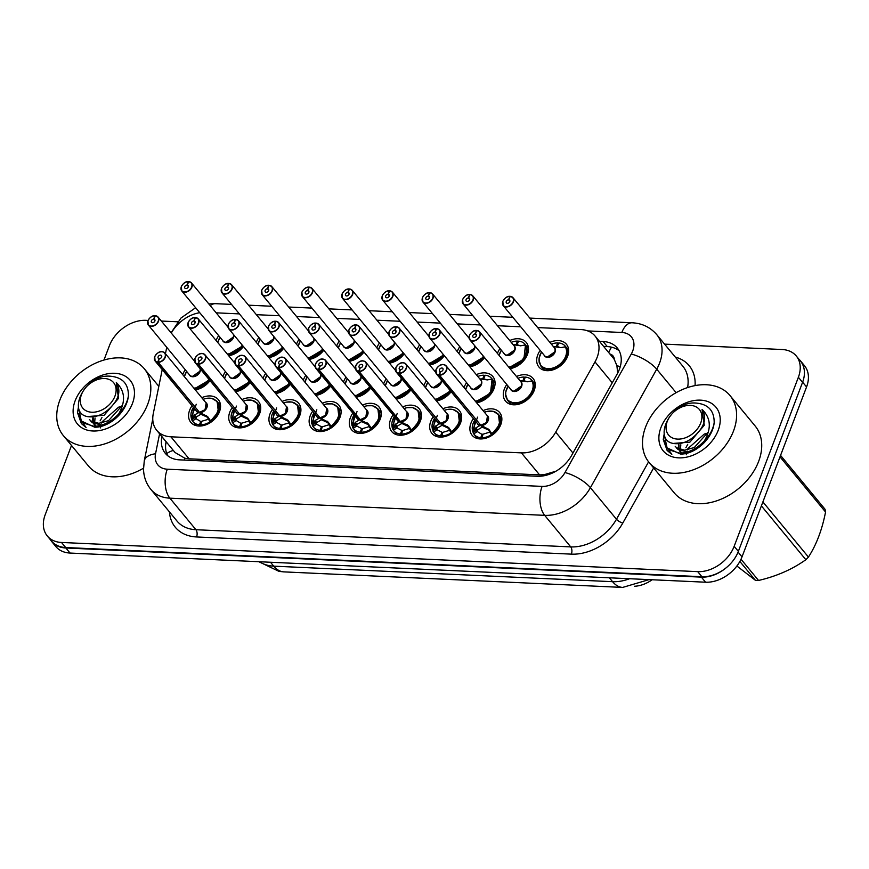 <?xml version="1.0" encoding="UTF-8"?>
<svg xmlns="http://www.w3.org/2000/svg" width="869" height="869" viewBox="0 0 869 869"><rect width="100%" height="100%" fill="white"/><g stroke="black" fill="none" stroke-linecap="round" stroke-linejoin="round"><path stroke-width="1.3" d="M241.962 399.566A17.847 12.818 140.4 0 1 258.506 401.456A17.847 12.818 140.4 0 1 259.69 413.514A17.847 12.818 140.4 0 1 246.101 426.668A17.847 12.818 140.4 0 1 230.98 424.191A17.847 12.818 140.4 0 1 229.796 412.134A17.847 12.818 140.4 0 1 232.251 407.594M442.908 408.778A17.847 12.818 140.4 0 1 459.44 410.679A17.847 12.818 140.4 0 1 460.624 422.725A17.847 12.818 140.4 0 1 447.046 435.88A17.847 12.818 140.4 0 1 431.926 433.403A17.847 12.818 140.4 0 1 430.742 421.356A17.847 12.818 140.4 0 1 433.186 416.805M402.716 406.942A17.847 12.818 140.4 0 1 419.26 408.832A17.847 12.818 140.4 0 1 420.433 420.878A17.847 12.818 140.4 0 1 406.855 434.033A17.847 12.818 140.4 0 1 391.734 431.556A17.847 12.818 140.4 0 1 390.55 419.51A17.847 12.818 140.4 0 1 393.005 414.958M282.153 401.413A17.847 12.818 140.4 0 1 298.697 403.303A17.847 12.818 140.4 0 1 299.87 415.349A17.847 12.818 140.4 0 1 286.292 428.504A17.847 12.818 140.4 0 1 271.171 426.027A17.847 12.818 140.4 0 1 269.987 413.981A17.847 12.818 140.4 0 1 272.442 409.429M322.345 403.249A17.847 12.818 140.4 0 1 338.877 405.15A17.847 12.818 140.4 0 1 340.061 417.196A17.847 12.818 140.4 0 1 326.483 430.351A17.847 12.818 140.4 0 1 311.363 427.874A17.847 12.818 140.4 0 1 310.179 415.827A17.847 12.818 140.4 0 1 312.623 411.276M362.525 405.095A17.847 12.818 140.4 0 1 379.069 406.985A17.847 12.818 140.4 0 1 380.253 419.043A17.847 12.818 140.4 0 1 366.664 432.197A17.847 12.818 140.4 0 1 351.543 429.721A17.847 12.818 140.4 0 1 350.37 417.663A17.847 12.818 140.4 0 1 352.814 413.123M483.088 410.624A17.847 12.818 140.4 0 1 499.632 412.514A17.847 12.818 140.4 0 1 500.816 424.572A17.847 12.818 140.4 0 1 487.227 437.726A17.847 12.818 140.4 0 1 472.106 435.25A17.847 12.818 140.4 0 1 470.933 423.192A17.847 12.818 140.4 0 1 473.377 418.652M201.782 397.72A17.847 12.818 140.4 0 1 218.315 399.621A17.847 12.818 140.4 0 1 219.499 411.667A17.847 12.818 140.4 0 1 205.92 424.822A17.847 12.818 140.4 0 1 190.8 422.345A17.847 12.818 140.4 0 1 189.616 410.298A17.847 12.818 140.4 0 1 192.06 405.747M330.557 386.162A17.847 12.818 140.4 0 1 315.86 395.406M303.281 380.177A17.847 12.818 140.4 0 1 303.39 379.862A17.847 12.818 140.4 0 1 305.845 375.31M290.365 384.315A17.847 12.818 140.4 0 1 275.669 393.559M263.09 378.33A17.847 12.818 140.4 0 1 263.209 378.015A17.847 12.818 140.4 0 1 265.653 373.464M250.174 382.479A17.847 12.818 140.4 0 1 235.477 391.713M222.898 376.483A17.847 12.818 140.4 0 1 223.018 376.168A17.847 12.818 140.4 0 1 225.473 371.628M410.928 389.844A17.847 12.818 140.4 0 1 396.231 399.088M383.653 383.859A17.847 12.818 140.4 0 1 383.772 383.544A17.847 12.818 140.4 0 1 386.216 378.993M451.12 391.691A17.847 12.818 140.4 0 1 436.423 400.935M423.844 385.706A17.847 12.818 140.4 0 1 423.963 385.391A17.847 12.818 140.4 0 1 426.407 380.839M370.737 388.008A17.847 12.818 140.4 0 1 356.04 397.242M343.472 382.012A17.847 12.818 140.4 0 1 343.581 381.697A17.847 12.818 140.4 0 1 346.036 377.157M476.31 374.658A17.847 12.818 140.4 0 1 492.853 376.549A17.847 12.818 140.4 0 1 494.026 388.606A17.847 12.818 140.4 0 1 476.603 402.771M464.035 387.541A17.847 12.818 140.4 0 1 464.144 387.226A17.847 12.818 140.4 0 1 466.599 382.686M516.501 376.505A17.847 12.818 140.4 0 1 533.034 378.395A17.847 12.818 140.4 0 1 534.218 390.442A17.847 12.818 140.4 0 1 520.64 403.607A17.847 12.818 140.4 0 1 505.519 401.12A17.847 12.818 140.4 0 1 504.335 389.073A17.847 12.818 140.4 0 1 506.779 384.522M209.994 380.633A17.847 12.818 140.4 0 1 195.297 389.877M182.718 374.648A17.847 12.818 140.4 0 1 182.827 374.333A17.847 12.818 140.4 0 1 185.282 369.781M549.903 342.375A17.847 12.818 140.4 0 1 566.447 344.276A17.847 12.818 140.4 0 1 567.62 356.323A17.847 12.818 140.4 0 1 554.042 369.477A17.847 12.818 140.4 0 1 538.921 367A17.847 12.818 140.4 0 1 537.737 354.954A17.847 12.818 140.4 0 1 540.192 350.403M509.712 340.539A17.847 12.818 140.4 0 1 526.256 342.429A17.847 12.818 140.4 0 1 527.44 354.476A17.847 12.818 140.4 0 1 510.016 368.652M497.437 353.422A17.847 12.818 140.4 0 1 497.557 353.107A17.847 12.818 140.4 0 1 500.001 348.556M484.522 357.572A17.847 12.818 140.4 0 1 469.825 366.805M457.246 351.576A17.847 12.818 140.4 0 1 457.366 351.261A17.847 12.818 140.4 0 1 459.81 346.72M444.331 355.725A17.847 12.818 140.4 0 1 429.634 364.969M417.066 349.74A17.847 12.818 140.4 0 1 417.174 349.425A17.847 12.818 140.4 0 1 419.629 344.874M404.15 353.879A17.847 12.818 140.4 0 1 389.453 363.123M376.874 347.893A17.847 12.818 140.4 0 1 376.983 347.578A17.847 12.818 140.4 0 1 379.438 343.027M363.959 352.043A17.847 12.818 140.4 0 1 349.262 361.276M336.683 346.047A17.847 12.818 140.4 0 1 336.803 345.732A17.847 12.818 140.4 0 1 339.247 341.191M323.768 350.196A17.847 12.818 140.4 0 1 309.071 359.44M296.492 344.211A17.847 12.818 140.4 0 1 296.611 343.896A17.847 12.818 140.4 0 1 299.066 339.344M283.587 348.35A17.847 12.818 140.4 0 1 268.89 357.593M256.312 342.364A17.847 12.818 140.4 0 1 256.42 342.049A17.847 12.818 140.4 0 1 258.875 337.498M243.396 346.514A17.847 12.818 140.4 0 1 228.699 355.747M216.12 340.518A17.847 12.818 140.4 0 1 216.24 340.203A17.847 12.818 140.4 0 1 218.684 335.662M162.221 369.607L153.27 413.677A31.49 22.616 -39.6 0 0 156.713 430.318A31.49 22.616 -39.6 0 0 170.911 436.803L521.411 452.879A31.49 22.616 -39.6 0 0 555.715 432.132L595.004 361.906A31.49 22.616 -39.6 0 0 597.155 357.311A31.49 22.616 -39.6 0 0 595.069 336.053A31.49 22.616 -39.6 0 0 580.872 329.557L537.683 327.58M617.685 373.062L616.892 365.632L614.318 359.527A10.493 7.539 -39.6 0 0 609.886 353.987M634.5 586.26A28.34 20.356 -39.6 0 0 652.13 579.753M595.069 336.053L613.21 358.017A31.49 22.616 140.4 0 1 614.318 359.527M156.713 430.318L175.027 452.499L184.858 458.235L189.084 458.81L539.584 474.887L544.059 474.713L555.964 471.194M166.739 347.328L165.447 353.726M199.729 312.699A31.49 22.616 -39.6 0 0 171.291 333.055M520.694 326.798L497.492 325.734M480.514 324.952L457.3 323.887M440.322 323.116L417.12 322.051M400.131 321.269L376.929 320.205M359.951 319.423L336.737 318.358M319.759 317.587L296.557 316.522M279.568 315.74L256.366 314.676M239.388 313.894L216.175 312.829M726.017 567.902A31.49 22.616 140.4 0 1 701.381 577.135L65.87 547.991A31.49 22.616 140.4 0 1 51.673 541.496A31.49 22.616 140.4 0 1 50.38 539.692M798.763 359.016A31.49 22.616 140.4 0 1 800.295 360.624A31.49 22.616 140.4 0 1 802.989 365.262M800.295 360.624L804.477 365.686A31.49 22.616 140.4 0 1 806.562 386.955L742.017 556.866A31.49 22.616 140.4 0 1 705.563 582.208L70.052 553.053A31.49 22.616 140.4 0 1 55.855 546.568L51.673 541.496M161.906 436.618L161.884 436.727A31.49 22.616 -39.6 0 0 165.327 453.357A31.49 22.616 -39.6 0 0 179.525 459.853L537.27 476.266A31.49 22.616 -39.6 0 0 571.563 455.519L617.251 373.876A31.49 22.616 -39.6 0 0 619.401 369.282A31.49 22.616 -39.6 0 0 617.305 348.024A31.49 22.616 -39.6 0 0 603.108 341.528L599.447 341.354M603.64 346.427L607.301 346.601A31.49 22.616 140.4 0 1 619.141 350.772M664.579 344.124L782.089 349.512A31.49 22.616 140.4 0 1 796.286 356.008A31.49 22.616 140.4 0 1 798.372 377.276L734.164 546.297A31.49 22.616 140.4 0 1 697.709 571.639L61.493 542.462A31.49 22.616 140.4 0 1 47.295 535.967A31.49 22.616 140.4 0 1 45.21 514.698L71.508 445.482M103.965 360.038L109.418 345.677A31.49 22.616 140.4 0 1 145.873 320.335L148.034 320.433M161.373 321.052L177.645 321.791M796.286 356.008L800.479 361.08A31.49 22.616 140.4 0 1 802.565 382.338L738.357 551.37A31.49 22.616 140.4 0 1 701.902 576.712L65.686 547.524A31.49 22.616 140.4 0 1 51.488 541.039L47.295 535.967M167.674 455.682A31.49 22.616 140.4 0 1 166.077 441.8L166.098 441.68M188.345 281.578L188.247 281.675A6.094 4.378 -39.6 0 0 181.425 286.585A6.094 4.378 -39.6 0 0 184.576 291.951A6.094 4.378 -39.6 0 0 191.614 287.052A6.094 4.378 -39.6 0 0 188.692 281.697L188.855 281.632A6.3 4.519 140.4 0 1 191.473 282.914A6.3 4.519 140.4 0 1 191.886 287.172A6.3 4.519 140.4 0 1 187.096 291.81A6.3 4.519 140.4 0 1 181.762 290.941L181.317 286.618C183.381 283.033 185.716 281.36 188.345 281.578L188.616 281.871M188.692 281.697L187.269 285.054A2.096 1.51 140.4 0 1 188.138 285.477A2.096 1.51 140.4 0 1 188.28 286.9A2.096 1.51 140.4 0 1 186.683 288.443A2.096 1.51 140.4 0 1 184.901 288.15A2.096 1.51 140.4 0 1 184.76 286.737A2.096 1.51 140.4 0 1 187.117 285.043L188.247 281.675M187.117 285.043L188.377 286.564M181.339 286.683A6.3 4.519 140.4 0 0 181.762 290.941L223.072 340.963A6.3 4.519 -39.6 0 0 225.907 342.256A6.3 4.519 -39.6 0 0 233.196 337.194A6.3 4.519 -39.6 0 0 233.511 334.532M187.269 285.054L188.399 286.412M233.196 337.194L225.907 342.256A6.3 4.519 140.5 0 0 233.196 337.194M227.852 354.726L242.831 345.829A15.751 11.308 -39.6 0 1 227.852 354.726M154.932 315.708L154.845 315.805A6.094 4.378 -39.6 0 0 148.012 320.704A6.094 4.378 -39.6 0 0 151.163 326.071A6.094 4.378 -39.6 0 0 158.212 321.172A6.094 4.378 -39.6 0 0 155.29 315.816L155.453 315.762A6.3 4.519 140.4 0 1 158.06 317.044A6.3 4.519 140.4 0 1 158.484 321.291A6.3 4.519 140.4 0 1 153.683 325.94A6.3 4.519 140.4 0 1 148.349 325.06L147.915 320.748C149.979 317.163 152.314 315.48 154.932 315.708L155.214 316.001M155.29 315.816L153.867 319.173A2.096 1.51 140.4 0 1 154.736 319.596A2.096 1.51 140.4 0 1 154.878 321.019A2.096 1.51 140.4 0 1 153.27 322.562A2.096 1.51 140.4 0 1 151.499 322.28A2.096 1.51 140.4 0 1 151.358 320.857A2.096 1.51 140.4 0 1 153.715 319.162L154.845 315.805M153.715 319.162L154.964 320.694M147.936 320.813A6.3 4.519 140.4 0 0 148.349 325.06L189.659 375.082A6.3 4.519 -39.6 0 0 192.505 376.386A6.3 4.519 -39.6 0 0 199.794 371.313A6.3 4.519 -39.6 0 0 200.098 368.662M153.867 319.173L154.986 320.542M199.794 371.313L192.505 376.386A6.3 4.519 140.5 0 0 199.794 371.313M194.45 388.845L209.429 379.949A15.751 11.308 -39.6 0 1 194.45 388.856M200.717 414.339L196.177 417.033L195.959 418.652A1.054 0.75 -39.6 0 0 195.894 418.695L192.483 421.02L192.049 419.749L194.482 415.002L199.099 412.373L200.696 413.785M158.201 362.33L158.169 362.047A6.094 4.378 -39.6 0 0 164.991 357.137A6.094 4.378 -39.6 0 0 161.851 351.771A6.094 4.378 -39.6 0 0 154.801 356.67A6.094 4.378 -39.6 0 0 157.723 362.025L157.745 362.308A6.3 4.519 140.4 0 1 155.138 361.026A6.3 4.519 140.4 0 1 154.715 356.779A6.3 4.519 140.4 0 1 159.505 352.13A6.3 4.519 140.4 0 1 164.849 353.01A6.3 4.519 140.4 0 1 165.262 357.257A6.3 4.519 140.4 0 1 158.201 362.33L199.512 412.351A6.3 4.519 -39.6 0 0 206.572 407.279A6.3 4.519 -39.6 0 0 206.159 403.031L205.062 409.679L199.522 412.351L207.637 416.588L210.396 420.596L210.048 421.834L218.358 411.721L217.152 401.5L214.078 399.197M202.021 411.83A6.3 4.519 140.4 0 0 206.159 403.031L164.849 353.01C161.352 350.261 157.973 351.489 154.693 356.714L155.138 361.026L196.448 411.048A6.3 4.519 -39.6 0 0 199.055 412.33L199.099 412.373M199.555 412.395L201.173 414.361L208.147 417.587A2.096 1.51 140.4 0 1 208.386 417.663M157.723 362.025L159.146 358.669A2.096 1.51 140.4 0 1 158.277 358.245A2.096 1.51 140.4 0 1 158.136 356.822A2.096 1.51 140.4 0 1 159.733 355.28A2.096 1.51 140.4 0 1 161.515 355.562A2.096 1.51 140.4 0 1 161.656 356.985A2.096 1.51 140.4 0 1 159.299 358.68L158.169 362.047M157.745 362.308L199.207 411.982M210.2 420.259L210.396 420.596A15.349 11.025 140.4 0 0 217.923 403.889A15.349 11.025 140.4 0 0 203.118 399.338M196.264 404.237L191.18 418.043M192.483 421.02L192.049 419.749A15.349 11.025 140.4 0 1 193.407 407.365L192.299 420.759M201.456 425.919L200.554 424.832L201.76 421.259L208.462 419.227L206.464 415.545M195.959 418.652L201.51 421.986M191.788 419.857A15.751 11.308 -39.6 0 0 192.885 421.574A15.751 11.308 -39.6 0 0 199.414 424.778L200.902 421.248M199.414 424.778L200.435 426.016M200.554 424.832A15.751 11.308 -39.6 0 0 218.206 412.145A15.751 11.308 -39.6 0 0 217.163 401.521A15.751 11.308 -39.6 0 0 216.739 401.043M193.798 415.947L195.058 417.468A2.096 1.51 140.4 0 1 196.166 417.033L194.482 415.002M645.602 426.983A52.488 37.693 140.4 0 1 685.554 388.291A52.488 37.693 140.4 0 1 730.025 395.58A52.488 37.693 140.4 0 1 733.501 431.013A52.488 37.693 140.4 0 1 693.549 469.716A52.488 37.693 140.4 0 1 649.078 462.427A52.488 37.693 140.4 0 1 645.602 426.983M730.025 395.58L755.15 425.995A52.488 37.693 140.4 0 1 758.626 461.439A52.488 37.693 140.4 0 1 718.674 500.131A52.488 37.693 140.4 0 1 674.203 492.842L649.078 462.427M678.591 444.787L678.233 448.817M687.716 444.374L685.891 447.72M718.218 430.318A34.228 24.582 140.4 0 1 678.591 457.854A34.228 24.582 140.4 0 1 660.896 427.689A34.228 24.582 140.4 0 1 700.512 400.153A34.228 24.582 140.4 0 1 718.218 430.318M664.144 434.25L663.264 439.486L667.142 450.468L671.835 454.357L668.294 449.295M664.014 440.344L667.262 450.609M741.018 559.234L758.539 580.459A56.691 40.713 140.4 0 1 756.975 580.416A56.691 40.713 140.4 0 1 755.433 580.318L739.867 561.461M736.879 566.001L755.433 580.318M664.253 434.696L667.077 447.861L669.152 449.87L679.688 453.151C688.509 452.912 696.656 448.915 704.14 441.137L704.411 440.855C711.613 428.33 710.831 417.859 702.076 409.429C707.051 417.674 704.726 426.386 695.081 435.575C689.769 440.572 684.066 443.277 677.972 443.69C650.001 445.243 668.706 400.359 696.134 403.075C708.322 404.215 714.329 410.776 714.166 422.747C713.101 429.243 709.854 435.282 704.411 440.855M667.077 447.861L680.427 454.042C694.765 454.563 712.569 439.051 714.166 422.747M677.57 439.106A19.998 14.36 140.4 0 1 667.229 421.476A19.998 14.36 140.4 0 1 690.377 405.388A19.998 14.36 140.4 0 1 700.718 423.007A19.998 14.36 140.4 0 1 677.57 439.106M762.895 501.924L808.442 557.072A56.691 40.713 140.4 0 1 805.856 559.712L761.385 505.877M780.568 455.399L825.029 509.234A56.691 40.713 140.4 0 1 825.55 512.015L780.004 456.877M808.442 557.072C816.382 544.82 822.085 529.808 825.55 512.015M758.539 580.459C776.495 576.299 792.267 569.38 805.856 559.712M678.993 444.809L679.102 449.23M679.439 450.457L680.807 453.118M675.235 446.394L676.766 447.872L684.576 450.196L694.298 447.524L708.159 432.165M707.8 433.034L704.292 434.065L687.911 448.589L687.368 449.925M686.445 453.303L686.282 454.748M680.818 444.809L680.384 449.686M680.579 451.022L681.242 453.097M676.712 448.176L678.244 449.664L687.509 451.891M697.112 448.578L704.357 442.549M673.703 443.396L689.867 442.158L704.27 425.245L702.076 409.429M59.842 400.12A52.488 37.693 140.4 0 1 99.794 361.428A52.488 37.693 140.4 0 1 144.265 368.717A52.488 37.693 140.4 0 1 147.741 404.15A52.488 37.693 140.4 0 1 107.789 442.853A52.488 37.693 140.4 0 1 63.318 435.565A52.488 37.693 140.4 0 1 59.842 400.12M92.831 417.924L92.472 421.954M101.955 417.511L100.131 420.857M132.446 403.455A34.228 24.582 140.4 0 1 92.831 430.991A34.228 24.582 140.4 0 1 75.125 400.826A34.228 24.582 140.4 0 1 114.751 373.279A34.228 24.582 140.4 0 1 132.446 403.455M78.384 407.387L77.504 412.623L81.382 423.605L86.074 427.494L82.533 422.432M143.504 468.206A52.488 37.693 140.4 0 1 88.442 465.98L63.318 435.565M78.243 413.481L81.49 423.746M78.492 407.833L81.317 420.987L83.391 423.007L93.917 426.288C102.738 426.049 110.895 422.052 118.38 414.274L118.651 413.992C125.853 401.467 125.071 390.996 116.305 382.566C121.291 390.811 118.955 399.523 109.32 408.702C104.008 413.709 98.306 416.414 92.212 416.827C64.241 418.38 82.946 373.496 110.374 376.212C122.562 377.352 128.569 383.913 128.406 395.884C127.341 402.38 124.093 408.419 118.651 413.992M81.317 420.987L94.656 427.179C109.005 427.7 126.798 412.188 128.406 395.884M91.799 412.232A19.998 14.36 140.4 0 1 81.458 394.613A19.998 14.36 140.4 0 1 104.606 378.526A19.998 14.36 140.4 0 1 114.947 396.145A19.998 14.36 140.4 0 1 91.799 412.232M93.233 417.946L93.341 422.367M93.667 423.594L95.047 426.255M89.464 419.531L90.995 421.009L98.816 423.333L108.527 420.661L122.388 405.302M122.04 406.171L118.532 407.203L102.151 421.726L101.608 423.062M100.685 426.44L100.511 427.885M95.058 417.946L94.623 422.812M94.819 424.159L95.481 426.234M90.941 421.313L92.472 422.79L101.749 425.028M111.351 421.715L118.597 415.686M87.932 416.533L104.095 415.295L118.51 398.382L116.305 382.566M228.525 283.424L228.438 283.522A6.094 4.378 -39.6 0 0 221.606 288.421A6.094 4.378 -39.6 0 0 224.756 293.787A6.094 4.378 -39.6 0 0 231.806 288.888A6.094 4.378 -39.6 0 0 228.884 283.544L229.047 283.479A6.3 4.519 140.4 0 1 231.654 284.76A6.3 4.519 140.4 0 1 232.077 289.019A6.3 4.519 140.4 0 1 227.276 293.657A6.3 4.519 140.4 0 1 221.943 292.788L221.508 288.465C223.572 284.88 225.907 283.196 228.525 283.424L228.808 283.718M228.884 283.544L227.461 286.889A2.096 1.51 140.4 0 1 228.33 287.324A2.096 1.51 140.4 0 1 228.471 288.736A2.096 1.51 140.4 0 1 226.863 290.289A2.096 1.51 140.4 0 1 225.093 289.996A2.096 1.51 140.4 0 1 224.952 288.584A2.096 1.51 140.4 0 1 227.309 286.889L228.438 283.522M227.309 286.889L228.558 288.41M221.53 288.53A6.3 4.519 140.4 0 0 221.943 292.788L263.253 342.799A6.3 4.519 -39.6 0 0 266.099 344.102A6.3 4.519 -39.6 0 0 273.387 339.029A6.3 4.519 -39.6 0 0 273.692 336.379M227.461 286.889L228.58 288.258M273.387 339.029L266.099 344.102A6.3 4.519 140.5 0 0 273.387 339.029M268.043 356.572L283.022 347.676A15.751 11.308 -39.6 0 1 268.043 356.572M268.717 285.271L268.619 285.369A6.094 4.378 -39.6 0 0 261.797 290.268A6.094 4.378 -39.6 0 0 264.947 295.634A6.094 4.378 -39.6 0 0 271.997 290.735A6.094 4.378 -39.6 0 0 269.064 285.38L269.238 285.325A6.3 4.519 140.4 0 1 271.845 286.607A6.3 4.519 140.4 0 1 272.258 290.854A6.3 4.519 140.4 0 1 267.467 295.503A6.3 4.519 140.4 0 1 262.134 294.624L261.699 290.311C263.752 286.727 266.099 285.043 268.717 285.271L268.988 285.564M269.064 285.38L267.641 288.736A2.096 1.51 140.4 0 1 268.51 289.171A2.096 1.51 140.4 0 1 268.651 290.583A2.096 1.51 140.4 0 1 267.055 292.136A2.096 1.51 140.4 0 1 265.273 291.843A2.096 1.51 140.4 0 1 265.143 290.42A2.096 1.51 140.4 0 1 267.489 288.736L268.619 285.369M267.489 288.736L268.749 290.257M261.71 290.376A6.3 4.519 140.4 0 0 262.134 294.624L303.444 344.645A6.3 4.519 -39.6 0 0 306.279 345.949A6.3 4.519 -39.6 0 0 313.579 340.876A6.3 4.519 -39.6 0 0 313.883 338.226M267.641 288.736L268.771 290.105M313.568 340.876L306.279 345.949A6.3 4.519 140.5 0 0 313.579 340.876M308.234 358.408L323.214 349.512A15.751 11.308 -39.6 0 1 308.234 358.419M308.908 287.107L308.81 287.204A6.094 4.378 -39.6 0 0 301.988 292.114A6.094 4.378 -39.6 0 0 305.138 297.48A6.094 4.378 -39.6 0 0 312.177 292.581A6.094 4.378 -39.6 0 0 309.255 287.226L309.418 287.161A6.3 4.519 140.4 0 1 312.036 288.443A6.3 4.519 140.4 0 1 312.449 292.701A6.3 4.519 140.4 0 1 307.659 297.339A6.3 4.519 140.4 0 1 302.325 296.47L301.88 292.147C303.944 288.562 306.279 286.889 308.908 287.107L309.179 287.411M309.255 287.226L307.832 290.583A2.096 1.51 140.4 0 1 308.701 291.006A2.096 1.51 140.4 0 1 308.843 292.429A2.096 1.51 140.4 0 1 307.246 293.972A2.096 1.51 140.4 0 1 305.464 293.679A2.096 1.51 140.4 0 1 305.323 292.266A2.096 1.51 140.4 0 1 307.68 290.572L308.81 287.204M307.68 290.572L308.94 292.093M301.901 292.212A6.3 4.519 140.4 0 0 302.325 296.47L343.635 346.492A6.3 4.519 -39.6 0 0 346.47 347.785A6.3 4.519 -39.6 0 0 353.759 342.723A6.3 4.519 -39.6 0 0 354.074 340.061M307.832 290.583L308.962 291.941M353.759 342.723L346.47 347.785A6.3 4.519 140.5 0 0 353.759 342.723M348.415 360.255L363.394 351.358A15.751 11.308 -39.6 0 1 348.415 360.255M349.088 288.953L349.001 289.051A6.094 4.378 -39.6 0 0 342.169 293.95A6.094 4.378 -39.6 0 0 345.319 299.316A6.094 4.378 -39.6 0 0 352.369 294.417A6.094 4.378 -39.6 0 0 349.447 289.073L349.61 289.008A6.3 4.519 140.4 0 1 352.217 290.289A6.3 4.519 140.4 0 1 352.64 294.548A6.3 4.519 140.4 0 1 347.839 299.186A6.3 4.519 140.4 0 1 342.505 298.317L342.071 293.994C344.135 290.409 346.47 288.725 349.088 288.953L349.371 289.247M349.447 289.073L348.024 292.418A2.096 1.51 140.4 0 1 348.893 292.853A2.096 1.51 140.4 0 1 349.034 294.265A2.096 1.51 140.4 0 1 347.426 295.818A2.096 1.51 140.4 0 1 345.656 295.525A2.096 1.51 140.4 0 1 345.514 294.113A2.096 1.51 140.4 0 1 347.872 292.418L349.001 289.051M347.872 292.418L349.121 293.939M342.093 294.059A6.3 4.519 140.4 0 0 342.505 298.317L383.816 348.328A6.3 4.519 -39.6 0 0 386.662 349.631A6.3 4.519 -39.6 0 0 393.95 344.558A6.3 4.519 -39.6 0 0 394.254 341.908M348.024 292.418L349.142 293.787M393.95 344.558L386.662 349.631A6.3 4.519 140.5 0 0 393.95 344.558M388.606 362.101L403.585 353.205A15.751 11.308 -39.6 0 1 388.606 362.101M240.909 416.186L236.368 418.88L236.151 420.498A1.054 0.75 -39.6 0 0 236.086 420.531L232.675 422.866L232.24 421.595L234.673 416.848L239.279 414.22L240.887 415.632M239.714 414.198L247.817 418.423L250.587 422.443L250.239 423.67L258.538 413.557L257.333 403.346L254.269 401.043M198.393 364.176L239.703 414.198A6.3 4.519 -39.6 0 0 246.763 409.125A6.3 4.519 -39.6 0 0 246.34 404.867L205.03 354.845C201.543 352.097 198.165 353.335 194.884 358.549L195.319 362.873A6.3 4.519 140.4 0 1 194.906 358.615A6.3 4.519 140.4 0 1 199.696 353.976A6.3 4.519 140.4 0 1 205.03 354.845A6.3 4.519 140.4 0 1 205.453 359.103A6.3 4.519 140.4 0 1 198.393 364.176L198.36 363.883A6.094 4.378 -39.6 0 0 205.182 358.984A6.094 4.378 -39.6 0 0 202.032 353.618A6.094 4.378 -39.6 0 0 194.982 358.517A6.094 4.378 -39.6 0 0 197.915 363.861L197.936 364.154A6.3 4.519 140.4 0 1 195.319 362.873L236.629 412.894A6.3 4.519 -39.6 0 0 239.247 414.176L239.279 414.22M239.746 414.241L241.365 416.208L248.328 419.423A2.096 1.51 140.4 0 1 248.577 419.51M197.915 363.861L199.338 360.516A2.096 1.51 140.4 0 1 198.469 360.081A2.096 1.51 140.4 0 1 198.328 358.669A2.096 1.51 140.4 0 1 199.924 357.116A2.096 1.51 140.4 0 1 201.706 357.409A2.096 1.51 140.4 0 1 201.847 358.832A2.096 1.51 140.4 0 1 199.49 360.516L198.36 363.883M197.936 364.154L239.388 413.818M242.212 413.666A6.3 4.519 140.4 0 0 246.34 404.867L245.254 411.526L239.703 414.187M250.381 422.095L250.587 422.443A15.349 11.025 140.4 0 0 258.115 405.725A15.349 11.025 140.4 0 0 243.298 401.185M236.455 406.084L231.371 419.879M232.675 422.866L232.24 421.595A15.349 11.025 140.4 0 1 233.587 409.212L232.49 422.595M241.647 427.765L240.746 426.679L241.94 423.105L248.653 421.074L248.328 419.434M236.151 420.498L241.701 423.833M231.98 421.704A15.751 11.308 -39.6 0 0 233.066 423.409A15.751 11.308 -39.6 0 0 239.594 426.625L241.093 423.094M239.594 426.625L240.615 427.852M240.746 426.679A15.751 11.308 -39.6 0 0 258.397 413.992A15.751 11.308 -39.6 0 0 257.354 403.357A15.751 11.308 -39.6 0 0 256.931 402.879M233.989 417.793L235.249 419.314A2.096 1.51 140.4 0 1 236.346 418.88L234.673 416.848M281.089 418.032L276.559 420.726L276.331 422.334A1.054 0.75 -39.6 0 0 276.277 422.377L272.855 424.713L272.431 423.442L274.865 418.684L279.47 416.066L281.078 417.468M238.584 366.023L238.551 365.73A6.094 4.378 -39.6 0 0 245.373 360.82A6.094 4.378 -39.6 0 0 242.223 355.454A6.094 4.378 -39.6 0 0 235.173 360.353A6.094 4.378 -39.6 0 0 238.106 365.708L238.117 366.001A6.3 4.519 140.4 0 1 235.51 364.708A6.3 4.519 140.4 0 1 235.086 360.461A6.3 4.519 140.4 0 1 239.887 355.812A6.3 4.519 140.4 0 1 245.221 356.692A6.3 4.519 140.4 0 1 245.645 360.95A6.3 4.519 140.4 0 1 238.584 366.023L279.927 416.088L288.008 420.27L290.767 424.278L290.431 425.517L298.73 415.404L297.524 405.182L294.45 402.879M282.392 415.512A6.3 4.519 140.4 0 0 286.531 406.714L285.434 413.372L279.894 416.034A6.3 4.519 -39.6 0 0 286.955 410.961A6.3 4.519 -39.6 0 0 286.531 406.714L245.221 356.692C241.734 353.944 238.345 355.182 235.075 360.396L235.51 364.708L276.82 414.73A6.3 4.519 -39.6 0 0 279.427 416.023L279.47 416.066M279.927 416.088L281.556 418.054L288.519 421.269A2.096 1.51 140.4 0 1 288.758 421.356M238.106 365.708L239.529 362.351A2.096 1.51 140.4 0 1 238.649 361.928A2.096 1.51 140.4 0 1 238.519 360.505A2.096 1.51 140.4 0 1 240.116 358.962A2.096 1.51 140.4 0 1 241.886 359.255A2.096 1.51 140.4 0 1 242.027 360.668A2.096 1.51 140.4 0 1 239.681 362.362L238.551 365.73M238.117 366.001L279.579 415.664M290.572 423.942L290.767 424.278A15.349 11.025 140.4 0 0 298.295 407.572A15.349 11.025 140.4 0 0 283.49 403.031M276.646 407.93L271.552 421.726M272.855 424.713L272.431 423.442A15.349 11.025 140.4 0 1 273.778 411.059L272.681 424.441M281.838 429.612L280.937 428.515L282.132 424.952L288.845 422.91L286.846 419.238M272.171 423.54A15.751 11.308 -39.6 0 0 273.257 425.256A15.751 11.308 -39.6 0 0 279.785 428.46L281.295 424.908L281.893 425.669M276.331 422.334L281.295 424.908M279.785 428.46L280.806 429.699M280.937 428.515A15.751 11.308 -39.6 0 0 298.578 415.838A15.751 11.308 -39.6 0 0 297.535 405.204A15.751 11.308 -39.6 0 0 297.111 404.726M274.18 419.629L275.43 421.15A2.096 1.51 140.4 0 1 276.538 420.715L274.865 418.684M321.28 419.868L316.74 422.562L316.522 424.181A1.054 0.75 -39.6 0 0 316.457 424.224L313.046 426.549L312.612 425.278L315.045 420.531L319.662 417.902L321.258 419.314M278.764 367.859L278.732 367.576A6.094 4.378 -39.6 0 0 285.553 362.666A6.094 4.378 -39.6 0 0 282.414 357.3A6.094 4.378 -39.6 0 0 275.364 362.199A6.094 4.378 -39.6 0 0 278.286 367.554L278.308 367.837A6.3 4.519 140.4 0 1 275.701 366.555A6.3 4.519 140.4 0 1 275.277 362.308A6.3 4.519 140.4 0 1 280.079 357.659A6.3 4.519 140.4 0 1 285.412 358.539A6.3 4.519 140.4 0 1 285.825 362.786A6.3 4.519 140.4 0 1 278.764 367.859L320.074 417.88L328.2 422.117L330.959 426.125L330.611 427.363L338.921 417.25L337.715 407.029L334.641 404.726M322.584 417.359A6.3 4.519 140.4 0 0 326.722 408.56L325.625 415.208L320.085 417.88A6.3 4.519 -39.6 0 0 327.135 412.808A6.3 4.519 -39.6 0 0 326.722 408.56L285.412 358.539C281.914 355.79 278.536 357.018 275.256 362.243L275.701 366.555L317.011 416.577A6.3 4.519 -39.6 0 0 319.618 417.859L319.662 417.902M320.118 417.924L321.736 419.89L328.71 423.116A2.096 1.51 140.4 0 1 328.949 423.192M278.286 367.554L279.709 364.198A2.096 1.51 140.4 0 1 278.84 363.774A2.096 1.51 140.4 0 1 278.699 362.351A2.096 1.51 140.4 0 1 280.296 360.809A2.096 1.51 140.4 0 1 282.077 361.091A2.096 1.51 140.4 0 1 282.219 362.514A2.096 1.51 140.4 0 1 279.861 364.209L278.732 367.576M278.308 367.837L319.77 417.511M330.763 425.788L330.959 426.125A15.349 11.025 140.4 0 0 338.486 409.418A15.349 11.025 140.4 0 0 323.681 404.867M316.827 409.766L311.743 423.572M313.046 426.549L312.612 425.278A15.349 11.025 140.4 0 1 313.97 412.894L312.862 426.288M322.019 431.448L321.117 430.361L322.323 426.788L329.025 424.756L327.026 421.085M312.351 425.386A15.751 11.308 -39.6 0 0 313.448 427.103A15.751 11.308 -39.6 0 0 319.977 430.307L321.476 426.755L322.073 427.515M316.522 424.181L321.476 426.755M319.977 430.307L320.998 431.545M321.117 430.361A15.751 11.308 -39.6 0 0 338.769 417.674A15.751 11.308 -39.6 0 0 337.726 407.05A15.751 11.308 -39.6 0 0 337.302 406.573M314.361 421.476L315.621 422.997A2.096 1.51 140.4 0 1 316.729 422.562L315.045 420.531M361.471 421.715L356.931 424.409L356.714 426.027A1.054 0.75 -39.6 0 0 356.648 426.06L353.238 428.395L352.803 427.124L355.236 422.377L359.809 419.705L361.45 421.161M318.956 369.705L318.923 369.412A6.094 4.378 -39.6 0 0 325.745 364.513A6.094 4.378 -39.6 0 0 322.595 359.147A6.094 4.378 -39.6 0 0 315.545 364.046A6.094 4.378 -39.6 0 0 318.478 369.39L318.499 369.683A6.3 4.519 140.4 0 1 315.882 368.402A6.3 4.519 140.4 0 1 315.469 364.144A6.3 4.519 140.4 0 1 320.259 359.505A6.3 4.519 140.4 0 1 325.593 360.374A6.3 4.519 140.4 0 1 326.016 364.632A6.3 4.519 140.4 0 1 318.956 369.705L360.266 419.727L368.38 423.953L371.15 427.972L370.802 429.199L379.101 419.086L377.896 408.875L374.832 406.573M360.309 419.77L361.928 421.737L368.891 424.952A2.096 1.51 140.4 0 1 369.14 425.039M318.478 369.39L319.901 366.045A2.096 1.51 140.4 0 1 319.032 365.61A2.096 1.51 140.4 0 1 318.89 364.198A2.096 1.51 140.4 0 1 320.487 362.645A2.096 1.51 140.4 0 1 322.269 362.938A2.096 1.51 140.4 0 1 322.41 364.361A2.096 1.51 140.4 0 1 320.053 366.045L318.923 369.412M367.326 414.654A6.3 4.519 -39.6 0 0 366.903 410.396L365.816 417.055L360.266 419.716A6.3 4.519 -39.6 0 0 367.326 414.654M362.775 419.206A6.3 4.519 140.4 0 0 366.903 410.396L325.593 360.374C322.106 357.626 318.727 358.864 315.447 364.078L315.882 368.402L357.192 418.423A6.3 4.519 -39.6 0 0 359.809 419.705L318.499 369.683M370.944 427.624L371.15 427.972A15.349 11.025 140.4 0 0 378.678 411.254A15.349 11.025 140.4 0 0 363.861 406.714L366.848 405.79L372.486 405.725L377.896 408.875A15.751 11.308 -39.6 0 0 377.494 408.408M357.018 411.613L351.934 425.408M353.238 428.395L352.803 427.124A15.349 11.025 140.4 0 1 354.15 414.741L353.053 428.124M362.21 433.294L361.308 432.208L362.503 428.656L369.216 426.603L367.218 422.921M352.542 427.233A15.751 11.308 -39.6 0 0 353.629 428.938A15.751 11.308 -39.6 0 0 360.157 432.154L361.667 428.602L362.264 429.362M356.714 426.027L361.667 428.602M360.157 432.154L361.178 433.381M361.308 432.208A15.751 11.308 -39.6 0 0 378.96 419.521A15.751 11.308 -39.6 0 0 377.917 408.886L381.285 412.971M355.236 422.377L356.931 424.409M195.123 317.543L195.025 317.641A6.094 4.378 -39.6 0 0 188.204 322.551A6.094 4.378 -39.6 0 0 191.354 327.917A6.094 4.378 -39.6 0 0 198.404 323.018A6.094 4.378 -39.6 0 0 195.471 317.663L195.644 317.598A6.3 4.519 140.4 0 1 198.251 318.88A6.3 4.519 140.4 0 1 198.664 323.138A6.3 4.519 140.4 0 1 193.874 327.776A6.3 4.519 140.4 0 1 188.54 326.907L188.106 322.584C190.159 318.999 192.505 317.326 195.123 317.543L195.395 317.837M195.471 317.663L194.048 321.019A2.096 1.51 140.4 0 1 194.917 321.443A2.096 1.51 140.4 0 1 195.058 322.866A2.096 1.51 140.4 0 1 193.461 324.409A2.096 1.51 140.4 0 1 191.68 324.115A2.096 1.51 140.4 0 1 191.549 322.703A2.096 1.51 140.4 0 1 193.896 321.009L195.025 317.641M193.896 321.009L195.156 322.529M188.117 322.649A6.3 4.519 140.4 0 0 188.54 326.907L229.85 376.929A6.3 4.519 -39.6 0 0 232.686 378.221A6.3 4.519 -39.6 0 0 239.985 373.159A6.3 4.519 -39.6 0 0 240.289 370.498M194.048 321.019L195.177 322.377M239.974 373.159L232.686 378.221A6.3 4.519 140.5 0 0 239.985 373.159M234.641 390.692L249.62 381.795A15.751 11.308 -39.6 0 1 234.641 390.692M235.314 319.39L235.217 319.488A6.094 4.378 -39.6 0 0 228.395 324.387A6.094 4.378 -39.6 0 0 231.545 329.753A6.094 4.378 -39.6 0 0 238.584 324.854A6.094 4.378 -39.6 0 0 235.662 319.51L235.825 319.444A6.3 4.519 140.4 0 1 238.443 320.726A6.3 4.519 140.4 0 1 238.856 324.984A6.3 4.519 140.4 0 1 234.065 329.623A6.3 4.519 140.4 0 1 228.732 328.754L228.286 324.43C230.35 320.846 232.686 319.162 235.314 319.39L235.586 319.683M235.662 319.51L234.239 322.855A2.096 1.51 140.4 0 1 235.108 323.29A2.096 1.51 140.4 0 1 235.249 324.702A2.096 1.51 140.4 0 1 233.652 326.255A2.096 1.51 140.4 0 1 231.871 325.962A2.096 1.51 140.4 0 1 231.73 324.539A2.096 1.51 140.4 0 1 234.087 322.855L235.217 319.488M234.087 322.855L235.347 324.376M228.308 324.495A6.3 4.519 140.4 0 0 228.732 328.754L270.042 378.765A6.3 4.519 -39.6 0 0 272.877 380.068A6.3 4.519 -39.6 0 0 280.166 374.995A6.3 4.519 -39.6 0 0 280.481 372.345M234.239 322.855L235.369 324.224M280.166 374.995L272.877 380.068A6.3 4.519 140.5 0 0 280.166 374.995M274.821 392.538L289.801 383.642A15.751 11.308 -39.6 0 1 274.821 392.538M275.495 321.237L275.408 321.334A6.094 4.378 -39.6 0 0 268.575 326.233A6.094 4.378 -39.6 0 0 271.725 331.6A6.094 4.378 -39.6 0 0 278.775 326.701A6.094 4.378 -39.6 0 0 275.853 321.345L276.016 321.291A6.3 4.519 140.4 0 1 278.623 322.573A6.3 4.519 140.4 0 1 279.047 326.82A6.3 4.519 140.4 0 1 274.246 331.469A6.3 4.519 140.4 0 1 268.912 330.589L268.478 326.277C270.541 322.692 272.877 321.009 275.495 321.237L275.777 321.53M275.853 321.345L274.43 324.702A2.096 1.51 140.4 0 1 275.299 325.125A2.096 1.51 140.4 0 1 275.44 326.548A2.096 1.51 140.4 0 1 273.833 328.102A2.096 1.51 140.4 0 1 272.062 327.809A2.096 1.51 140.4 0 1 271.921 326.386A2.096 1.51 140.4 0 1 274.278 324.691L275.408 321.334M274.278 324.691L275.527 326.223M268.499 326.342A6.3 4.519 140.4 0 0 268.912 330.589L310.222 380.611A6.3 4.519 -39.6 0 0 313.068 381.915A6.3 4.519 -39.6 0 0 320.357 376.842A6.3 4.519 -39.6 0 0 320.661 374.191M274.43 324.702L275.549 326.071M320.357 376.842L313.068 381.915A6.3 4.519 140.5 0 0 320.357 376.842M329.992 385.488A15.751 11.308 -39.6 0 1 315.012 394.385L329.992 385.478M315.686 323.072L315.588 323.17A6.094 4.378 -39.6 0 0 308.767 328.08A6.094 4.378 -39.6 0 0 311.917 333.446A6.094 4.378 -39.6 0 0 318.966 328.547A6.094 4.378 -39.6 0 0 316.034 323.192L316.207 323.127A6.3 4.519 140.4 0 1 318.814 324.409A6.3 4.519 140.4 0 1 319.238 328.667A6.3 4.519 140.4 0 1 314.437 333.305A6.3 4.519 140.4 0 1 309.103 332.436L308.669 328.113C310.722 324.528 313.068 322.855 315.686 323.072L315.958 323.366M316.034 323.192L314.611 326.548A2.096 1.51 140.4 0 1 315.48 326.972A2.096 1.51 140.4 0 1 315.621 328.395A2.096 1.51 140.4 0 1 314.024 329.938A2.096 1.51 140.4 0 1 312.243 329.644A2.096 1.51 140.4 0 1 312.112 328.232A2.096 1.51 140.4 0 1 314.459 326.538L315.588 323.17M314.459 326.538L315.719 328.058M308.68 328.178A6.3 4.519 140.4 0 0 309.103 332.436L350.413 382.458A6.3 4.519 -39.6 0 0 353.248 383.75A6.3 4.519 -39.6 0 0 360.548 378.688A6.3 4.519 -39.6 0 0 360.852 376.027M314.611 326.548L315.74 327.906M360.537 378.688L353.248 383.75A6.3 4.519 140.5 0 0 360.548 378.688M355.204 396.221L370.183 387.324A15.751 11.308 -39.6 0 1 355.204 396.221M389.279 290.8L389.182 290.898A6.094 4.378 -39.6 0 0 382.36 295.797A6.094 4.378 -39.6 0 0 385.51 301.163A6.094 4.378 -39.6 0 0 392.56 296.264A6.094 4.378 -39.6 0 0 389.627 290.909L389.801 290.854A6.3 4.519 140.4 0 1 392.408 292.136A6.3 4.519 140.4 0 1 392.831 296.383A6.3 4.519 140.4 0 1 388.03 301.032A6.3 4.519 140.4 0 1 382.697 300.153L382.262 295.84C384.315 292.256 386.662 290.572 389.279 290.8L389.551 291.093M389.627 290.909L388.204 294.265A2.096 1.51 140.4 0 1 389.073 294.7A2.096 1.51 140.4 0 1 389.214 296.112A2.096 1.51 140.4 0 1 387.617 297.665A2.096 1.51 140.4 0 1 385.836 297.372A2.096 1.51 140.4 0 1 385.706 295.949A2.096 1.51 140.4 0 1 388.052 294.265L389.182 290.898M388.052 294.265L389.312 295.786M382.273 295.905A6.3 4.519 140.4 0 0 382.697 300.153L424.007 350.174A6.3 4.519 -39.6 0 0 426.842 351.478A6.3 4.519 -39.6 0 0 434.142 346.405A6.3 4.519 -39.6 0 0 434.446 343.755M388.204 294.265L389.334 295.634M434.131 346.405L426.842 351.478A6.3 4.519 140.5 0 0 434.142 346.405M428.797 363.948L443.777 355.041A15.751 11.308 -39.6 0 1 428.797 363.948M429.471 292.636L429.373 292.734A6.094 4.378 -39.6 0 0 422.551 297.643A6.094 4.378 -39.6 0 0 425.701 303.009A6.094 4.378 -39.6 0 0 432.74 298.11A6.094 4.378 -39.6 0 0 429.818 292.755L429.981 292.69A6.3 4.519 140.4 0 1 432.599 293.972A6.3 4.519 140.4 0 1 433.012 298.23A6.3 4.519 140.4 0 1 428.221 302.868A6.3 4.519 140.4 0 1 422.888 301.999L422.443 297.676C424.506 294.091 426.842 292.418 429.471 292.636L429.742 292.94M429.818 292.755L428.395 296.112A2.096 1.51 140.4 0 1 429.264 296.535A2.096 1.51 140.4 0 1 429.405 297.958A2.096 1.51 140.4 0 1 427.809 299.501A2.096 1.51 140.4 0 1 426.027 299.208A2.096 1.51 140.4 0 1 425.886 297.795A2.096 1.51 140.4 0 1 428.243 296.101L429.373 292.734M428.243 296.101L429.503 297.622M422.464 297.741A6.3 4.519 140.4 0 0 422.888 301.999L464.198 352.021A6.3 4.519 -39.6 0 0 467.033 353.314A6.3 4.519 -39.6 0 0 474.322 348.252A6.3 4.519 -39.6 0 0 474.637 345.59M428.395 296.112L429.525 297.47M474.322 348.252L467.033 353.314A6.3 4.519 140.5 0 0 474.322 348.252M468.978 365.784L483.957 356.887A15.751 11.308 -39.6 0 1 468.978 365.784M469.651 294.482L469.564 294.58A6.094 4.378 -39.6 0 0 462.732 299.479A6.094 4.378 -39.6 0 0 465.882 304.845A6.094 4.378 -39.6 0 0 472.932 299.946A6.094 4.378 -39.6 0 0 470.01 294.602L470.172 294.537A6.3 4.519 140.4 0 1 472.779 295.818A6.3 4.519 140.4 0 1 473.203 300.077A6.3 4.519 140.4 0 1 468.402 304.715A6.3 4.519 140.4 0 1 463.068 303.846L462.634 299.523C464.698 295.938 467.033 294.254 469.651 294.482L469.933 294.776M470.01 294.602L468.587 297.958A2.096 1.51 140.4 0 1 469.456 298.382A2.096 1.51 140.4 0 1 469.597 299.794A2.096 1.51 140.4 0 1 467.989 301.347A2.096 1.51 140.4 0 1 466.218 301.054A2.096 1.51 140.4 0 1 466.077 299.642A2.096 1.51 140.4 0 1 468.434 297.948L469.564 294.58M468.434 297.948L469.684 299.468M462.656 299.588A6.3 4.519 140.4 0 0 463.068 303.846L504.378 353.857A6.3 4.519 -39.6 0 0 507.224 355.16A6.3 4.519 -39.6 0 0 514.513 350.088A6.3 4.519 -39.6 0 0 514.09 345.84L472.779 295.818L470.118 294.504M468.587 297.958L469.705 299.316M514.513 350.088L507.224 355.16A6.3 4.519 140.5 0 0 514.513 350.088M520.477 345.808L517.066 344.678L518.576 341.126A15.751 11.308 -39.6 0 1 525.104 344.33A15.751 11.308 -39.6 0 1 526.147 354.965A15.751 11.308 -39.6 0 1 509.169 367.63L523.898 359.093L525.495 344.874L520.737 345.786L513.731 344.797M524.8 345.351L525.213 345.286A15.349 11.015 140.5 0 1 522.856 359.082A15.349 11.015 140.5 0 1 508.55 366.881M518.196 342.006L517.424 341.072L516.24 344.624L514.133 344.841M516.24 344.624L516.74 345.232M517.098 344.678L517.696 345.406M517.424 341.072A15.751 11.308 -39.6 0 0 511.222 342.353M509.842 296.329L509.745 296.427A6.094 4.378 -39.6 0 0 502.923 301.326A6.094 4.378 -39.6 0 0 506.073 306.692A6.094 4.378 -39.6 0 0 513.123 301.793A6.094 4.378 -39.6 0 0 510.19 296.448L510.364 296.383A6.3 4.519 140.4 0 1 512.971 297.665A6.3 4.519 140.4 0 1 513.394 301.912A6.3 4.519 140.4 0 1 508.593 306.561A6.3 4.519 140.4 0 1 503.26 305.682L502.825 301.369C504.878 297.785 507.224 296.101 509.842 296.329L510.114 296.622M510.19 296.448L508.767 299.794A2.096 1.51 140.4 0 1 509.636 300.229A2.096 1.51 140.4 0 1 509.777 301.641A2.096 1.51 140.4 0 1 508.18 303.194A2.096 1.51 140.4 0 1 506.399 302.901A2.096 1.51 140.4 0 1 506.269 301.478A2.096 1.51 140.4 0 1 508.615 299.794L509.745 296.427M508.615 299.794L509.875 301.315M502.836 301.434A6.3 4.519 140.4 0 0 503.26 305.682L544.57 355.703A6.3 4.519 -39.6 0 0 547.405 357.007A6.3 4.519 -39.6 0 0 554.704 351.934A6.3 4.519 -39.6 0 0 554.281 347.687L512.971 297.665L510.309 296.351M508.767 299.794L509.897 301.163M554.694 351.934L547.405 357.007A6.3 4.519 140.5 0 0 554.704 351.934M539.041 360.331L540.996 366.218L548.1 369.477C559.484 370.65 571.998 354.465 565.686 346.72L560.929 347.633L553.922 346.644M564.991 347.198L565.404 347.133A15.349 11.015 140.5 0 1 551.391 368.413A15.349 11.015 140.5 0 1 541.528 352.032M558.387 343.852L557.605 342.907L556.421 346.47L554.324 346.688M560.668 347.654L557.257 346.514L558.756 342.962A15.751 11.308 -39.6 0 1 565.284 346.177L568.663 350.261M556.421 346.459L556.931 347.079M557.29 346.525L557.887 347.252M540.551 365.621A15.751 11.308 -39.6 0 0 541.007 366.229A15.751 11.308 -39.6 0 0 548.1 369.477A15.751 11.308 -39.6 0 0 566.327 356.801A15.751 11.308 -39.6 0 0 565.284 346.177M557.605 342.907A15.751 11.308 -39.6 0 0 551.402 344.2M355.877 324.919L355.779 325.017A6.094 4.378 -39.6 0 0 348.958 329.916A6.094 4.378 -39.6 0 0 352.108 335.282A6.094 4.378 -39.6 0 0 359.147 330.383A6.094 4.378 -39.6 0 0 356.225 325.039L356.388 324.973A6.3 4.519 140.4 0 1 359.006 326.255A6.3 4.519 140.4 0 1 359.418 330.513A6.3 4.519 140.4 0 1 354.628 335.152A6.3 4.519 140.4 0 1 349.295 334.283L348.849 329.959C350.913 326.375 353.248 324.691 355.877 324.919L356.149 325.212M356.225 325.039L354.802 328.384A2.096 1.51 140.4 0 1 355.671 328.819A2.096 1.51 140.4 0 1 355.812 330.231A2.096 1.51 140.4 0 1 354.215 331.784A2.096 1.51 140.4 0 1 352.434 331.491A2.096 1.51 140.4 0 1 352.293 330.068A2.096 1.51 140.4 0 1 354.65 328.384L355.779 325.017M354.65 328.384L355.91 329.905M348.871 330.024A6.3 4.519 140.4 0 0 349.295 334.283L390.605 384.294A6.3 4.519 -39.6 0 0 393.44 385.597A6.3 4.519 -39.6 0 0 400.728 380.524A6.3 4.519 -39.6 0 0 401.043 377.874M354.802 328.384L355.932 329.753M400.728 380.524L393.44 385.597A6.3 4.519 140.5 0 0 400.728 380.524M395.384 398.067L410.364 389.171A15.751 11.308 -39.6 0 1 395.384 398.067M396.058 326.766L395.971 326.863A6.094 4.378 -39.6 0 0 389.138 331.762A6.094 4.378 -39.6 0 0 392.288 337.129A6.094 4.378 -39.6 0 0 399.338 332.23A6.094 4.378 -39.6 0 0 396.416 326.874L396.579 326.82A6.3 4.519 140.4 0 1 399.186 328.102A6.3 4.519 140.4 0 1 399.61 332.349A6.3 4.519 140.4 0 1 394.808 336.998A6.3 4.519 140.4 0 1 389.475 336.118L389.04 331.806C391.104 328.221 393.44 326.538 396.058 326.766L396.34 327.059M396.416 326.874L394.993 330.231A2.096 1.51 140.4 0 1 395.862 330.665A2.096 1.51 140.4 0 1 396.003 332.077A2.096 1.51 140.4 0 1 394.396 333.631A2.096 1.51 140.4 0 1 392.625 333.338A2.096 1.51 140.4 0 1 392.484 331.915A2.096 1.51 140.4 0 1 394.841 330.22L395.971 326.863M394.841 330.22L396.09 331.752M389.062 331.871A6.3 4.519 140.4 0 0 389.475 336.118L430.785 386.14A6.3 4.519 -39.6 0 0 433.631 387.444A6.3 4.519 -39.6 0 0 440.92 382.371A6.3 4.519 -39.6 0 0 441.224 379.72M394.993 330.231L396.112 331.6M440.92 382.371L433.631 387.444A6.3 4.519 140.5 0 0 440.92 382.371M435.575 399.903L450.555 391.007A15.751 11.308 -39.6 0 1 435.575 399.914M436.249 328.601L436.151 328.699A6.094 4.378 -39.6 0 0 429.329 333.609A6.094 4.378 -39.6 0 0 432.48 338.975A6.094 4.378 -39.6 0 0 439.529 334.076A6.094 4.378 -39.6 0 0 436.596 328.721L436.77 328.656A6.3 4.519 140.4 0 1 439.377 329.938A6.3 4.519 140.4 0 1 439.801 334.196A6.3 4.519 140.4 0 1 435 338.834A6.3 4.519 140.4 0 1 429.666 337.965L429.232 333.642C431.285 330.057 433.631 328.384 436.249 328.601L436.52 328.895M436.596 328.721L435.173 332.077A2.096 1.51 140.4 0 1 436.042 332.501A2.096 1.51 140.4 0 1 436.184 333.924A2.096 1.51 140.4 0 1 434.587 335.467A2.096 1.51 140.4 0 1 432.805 335.173A2.096 1.51 140.4 0 1 432.675 333.761A2.096 1.51 140.4 0 1 435.021 332.067L436.151 328.699M435.021 332.067L436.281 333.587M429.243 333.707A6.3 4.519 140.4 0 0 429.666 337.965L470.976 387.987A6.3 4.519 -39.6 0 0 473.811 389.279A6.3 4.519 -39.6 0 0 481.111 384.217A6.3 4.519 -39.6 0 0 480.687 379.959L439.377 329.938L436.716 328.623M435.173 332.077L436.303 333.435M481.1 384.217L473.811 389.279A6.3 4.519 140.5 0 0 481.111 384.217M487.074 379.927L483.664 378.797L485.163 375.245A15.751 11.308 -39.6 0 1 491.691 378.449A15.751 11.308 -39.6 0 1 492.734 389.084A15.751 11.308 -39.6 0 1 475.767 401.75L490.496 393.212L492.093 379.003L487.335 379.905L480.329 378.917M491.398 379.471L491.811 379.405A15.349 11.015 140.5 0 1 489.453 393.212A15.349 11.015 140.5 0 1 475.137 401M482.816 378.765L480.731 378.96M483.338 379.351L482.827 378.743L484.011 375.191L484.793 376.125M483.696 378.797L484.294 379.536M484.011 375.191A15.751 11.308 -39.6 0 0 477.809 376.473M476.44 330.448L476.342 330.546A6.094 4.378 -39.6 0 0 469.521 335.445A6.094 4.378 -39.6 0 0 472.671 340.811A6.094 4.378 -39.6 0 0 479.71 335.912A6.094 4.378 -39.6 0 0 476.788 330.568L476.951 330.502A6.3 4.519 140.4 0 1 479.569 331.784A6.3 4.519 140.4 0 1 479.981 336.042A6.3 4.519 140.4 0 1 475.191 340.681A6.3 4.519 140.4 0 1 469.857 339.812L469.412 335.488C471.476 331.904 473.811 330.22 476.44 330.448L476.712 330.741M476.788 330.568L475.365 333.913A2.096 1.51 140.4 0 1 476.234 334.348A2.096 1.51 140.4 0 1 476.375 335.76A2.096 1.51 140.4 0 1 474.778 337.313A2.096 1.51 140.4 0 1 472.997 337.02A2.096 1.51 140.4 0 1 472.855 335.608A2.096 1.51 140.4 0 1 475.213 333.913L476.342 330.546M475.213 333.913L476.473 335.434M469.434 335.553A6.3 4.519 140.4 0 0 469.857 339.812L511.168 389.823A6.3 4.519 -39.6 0 0 514.003 391.126A6.3 4.519 -39.6 0 0 521.291 386.053A6.3 4.519 -39.6 0 0 520.879 381.806L479.569 331.784L476.896 330.47M475.365 333.913L476.494 335.282M521.291 386.053L514.003 391.126A6.3 4.519 140.5 0 0 521.291 386.053M505.628 394.45L507.594 400.337L514.698 403.596C526.082 404.769 538.595 388.595 532.284 380.839L527.516 381.752L520.509 380.763M531.589 381.317L532.002 381.252A15.349 11.015 140.5 0 1 517.989 402.532A15.349 11.015 140.5 0 1 508.126 386.151M523.008 380.6L520.911 380.807M527.266 381.773L523.844 380.644L525.354 377.092A15.751 11.308 -39.6 0 1 531.882 380.296L535.261 384.38M523.529 381.198L523.019 380.589L524.203 377.037L524.974 377.972M523.877 380.644L524.485 381.372M507.148 399.751A15.751 11.308 -39.6 0 0 507.605 400.348A15.751 11.308 -39.6 0 0 514.698 403.596A15.751 11.308 -39.6 0 0 532.925 390.931A15.751 11.308 -39.6 0 0 531.882 380.296M524.203 377.037A15.751 11.308 -39.6 0 0 518 378.319M401.652 423.561L397.122 426.255L396.894 427.863A1.054 0.75 -39.6 0 0 396.84 427.906L393.418 430.242L392.994 428.971L395.428 424.213L400.033 421.595L401.641 422.997M359.147 371.552L359.114 371.259A6.094 4.378 -39.6 0 0 365.936 366.349A6.094 4.378 -39.6 0 0 362.786 360.983A6.094 4.378 -39.6 0 0 355.736 365.882A6.094 4.378 -39.6 0 0 358.669 371.237L358.68 371.53A6.3 4.519 140.4 0 1 356.073 370.248A6.3 4.519 140.4 0 1 355.649 365.99A6.3 4.519 140.4 0 1 360.45 361.341A6.3 4.519 140.4 0 1 365.784 362.221A6.3 4.519 140.4 0 1 366.207 366.479A6.3 4.519 140.4 0 1 359.147 371.552L400.49 421.617L408.571 425.799L411.33 429.807L410.994 431.046L419.292 420.933L418.087 410.711L415.013 408.408M400.49 421.617L402.119 423.583L409.082 426.798A2.096 1.51 140.4 0 1 409.321 426.885M358.669 371.237L360.092 367.88A2.096 1.51 140.4 0 1 359.212 367.457A2.096 1.51 140.4 0 1 359.082 366.034A2.096 1.51 140.4 0 1 360.678 364.491A2.096 1.51 140.4 0 1 362.449 364.784A2.096 1.51 140.4 0 1 362.59 366.197A2.096 1.51 140.4 0 1 360.244 367.891L359.114 371.259M407.518 416.49A6.3 4.519 -39.6 0 0 407.094 412.243L405.997 418.901L400.457 421.563A6.3 4.519 -39.6 0 0 407.518 416.49M402.955 421.041A6.3 4.519 140.4 0 0 407.094 412.243L365.784 362.221C362.297 359.473 358.908 360.711 355.638 365.925L356.073 370.248L397.383 420.259A6.3 4.519 -39.6 0 0 399.99 421.552L358.68 371.53M411.135 429.471L411.33 429.807A15.349 11.025 140.4 0 0 418.858 413.101A15.349 11.025 140.4 0 0 404.052 408.56L407.029 407.637L412.677 407.572L418.087 410.711A15.751 11.308 -39.6 0 0 417.674 410.255M397.209 413.459L392.125 427.255M393.418 430.242L392.994 428.971A15.349 11.025 140.4 0 1 394.341 416.588M402.401 435.141L401.5 434.044L402.684 430.503L409.408 428.439L407.409 424.767M392.734 429.069A15.751 11.308 -39.6 0 0 393.82 430.785A15.751 11.308 -39.6 0 0 400.348 433.989L401.858 430.437L402.456 431.198M396.894 427.863L401.858 430.437M400.348 433.989L401.369 435.228M401.5 434.044A15.751 11.308 -39.6 0 0 419.14 421.367A15.751 11.308 -39.6 0 0 418.098 410.733L421.476 414.817M395.428 424.213L397.122 426.255M441.843 425.397L437.303 428.091L437.085 429.71A1.054 0.75 -39.6 0 0 437.02 429.753L433.609 432.078L433.175 430.807L435.608 426.06L440.225 423.431L441.821 424.843M399.327 373.388L399.295 373.105A6.094 4.378 -39.6 0 0 406.116 368.195A6.094 4.378 -39.6 0 0 402.977 362.829A6.094 4.378 -39.6 0 0 395.927 367.728A6.094 4.378 -39.6 0 0 398.849 373.083L398.871 373.366A6.3 4.519 140.4 0 1 396.264 372.084A6.3 4.519 140.4 0 1 395.84 367.837A6.3 4.519 140.4 0 1 400.642 363.188A6.3 4.519 140.4 0 1 405.975 364.068A6.3 4.519 140.4 0 1 406.388 368.315A6.3 4.519 140.4 0 1 399.327 373.388L440.637 423.409L448.762 427.646L451.522 431.654L451.174 432.892L459.484 422.779L458.278 412.558L455.204 410.255M443.147 422.888A6.3 4.519 140.4 0 0 447.285 414.089L446.188 420.737L440.648 423.409A6.3 4.519 -39.6 0 0 447.698 418.337A6.3 4.519 -39.6 0 0 447.285 414.089L405.975 364.068C402.477 361.319 399.099 362.547 395.819 367.772L396.264 372.084L437.574 422.106A6.3 4.519 -39.6 0 0 440.181 423.388L440.225 423.431M440.681 423.453L442.299 425.419L449.273 428.645A2.096 1.51 140.4 0 1 449.512 428.721M398.849 373.083L400.272 369.727A2.096 1.51 140.4 0 1 399.403 369.303A2.096 1.51 140.4 0 1 399.262 367.88A2.096 1.51 140.4 0 1 400.859 366.338A2.096 1.51 140.4 0 1 402.64 366.62A2.096 1.51 140.4 0 1 402.781 368.043A2.096 1.51 140.4 0 1 400.424 369.738L399.295 373.105M398.871 373.366L440.333 423.04M451.326 431.317L451.522 431.654A15.349 11.025 140.4 0 0 459.049 414.947A15.349 11.025 140.4 0 0 444.244 410.396L447.22 409.473L452.858 409.408L458.278 412.558A15.751 11.308 -39.6 0 0 457.865 412.102M437.4 415.295L432.306 429.101M433.609 432.078L433.175 430.807A15.349 11.025 140.4 0 1 434.533 418.423M442.582 436.977L441.691 435.89L442.875 432.349L449.588 430.285L447.589 426.614M432.914 430.915A15.751 11.308 -39.6 0 0 434.011 432.632A15.751 11.308 -39.6 0 0 440.54 435.836L442.039 432.284L442.636 433.044M437.085 429.71L442.039 432.284M440.54 435.836L441.561 437.074M441.691 435.89A15.751 11.308 -39.6 0 0 459.332 423.203A15.751 11.308 -39.6 0 0 458.289 412.579L461.667 416.664M435.608 426.06L437.303 428.091M482.034 427.244L477.494 429.938L477.277 431.556A1.054 0.75 -39.6 0 0 477.211 431.589L473.801 433.924L473.366 432.653L475.799 427.906L480.405 425.278L482.013 426.69M439.518 375.234L439.486 374.941A6.094 4.378 -39.6 0 0 446.308 370.042A6.094 4.378 -39.6 0 0 443.157 364.676A6.094 4.378 -39.6 0 0 436.108 369.575A6.094 4.378 -39.6 0 0 439.041 374.919L439.062 375.212A6.3 4.519 140.4 0 1 436.444 373.931A6.3 4.519 140.4 0 1 436.032 369.673A6.3 4.519 140.4 0 1 440.822 365.034A6.3 4.519 140.4 0 1 446.155 365.903A6.3 4.519 140.4 0 1 446.579 370.161A6.3 4.519 140.4 0 1 439.518 375.234L480.829 425.256L488.943 429.482L491.713 433.501L491.365 434.728L499.664 424.615L498.458 414.404L495.395 412.102M483.338 424.735A6.3 4.519 140.4 0 0 487.466 415.925L486.379 422.584L480.829 425.245A6.3 4.519 -39.6 0 0 487.889 420.183A6.3 4.519 -39.6 0 0 487.466 415.925L446.155 365.903C442.669 363.155 439.29 364.393 436.01 369.607L436.444 373.931L477.754 423.953A6.3 4.519 -39.6 0 0 480.372 425.234L480.405 425.278M480.872 425.299L482.491 427.266L489.453 430.481A2.096 1.51 140.4 0 1 489.703 430.568M439.041 374.919L440.464 371.574A2.096 1.51 140.4 0 1 439.595 371.139A2.096 1.51 140.4 0 1 439.453 369.727A2.096 1.51 140.4 0 1 441.05 368.174A2.096 1.51 140.4 0 1 442.832 368.467A2.096 1.51 140.4 0 1 442.973 369.89A2.096 1.51 140.4 0 1 440.616 371.574L439.486 374.941M439.062 375.212L480.524 424.876M491.506 433.153L491.713 433.501A15.349 11.025 140.4 0 0 499.24 416.783A15.349 11.025 140.4 0 0 484.424 412.243L487.411 411.319L493.049 411.254L498.458 414.404A15.751 11.308 -39.6 0 0 498.056 413.937M477.581 417.142L472.497 430.937M473.801 433.924L473.366 432.653A15.349 11.025 140.4 0 1 474.713 420.27L473.616 433.664M482.773 438.823L481.871 437.737L483.066 434.185L489.779 432.132L487.781 428.45M477.277 431.556L482.827 434.891M473.105 432.762A15.751 11.308 -39.6 0 0 474.192 434.467A15.751 11.308 -39.6 0 0 480.72 437.683L482.23 434.142M480.72 437.683L481.741 438.91M481.871 437.737A15.751 11.308 -39.6 0 0 499.523 425.05A15.751 11.308 -39.6 0 0 498.48 414.415L501.847 418.5M475.799 427.906L477.494 429.938M612.254 382.794L595.004 361.906M608.734 352.597A31.49 17.174 -87.4 0 1 611.537 347.166M543.701 475.81A31.49 17.174 -87.4 0 1 544.059 474.713M184.271 460.07A31.49 17.174 -87.4 0 1 184.858 458.235M616.892 365.632A31.49 10.428 29.2 0 1 620.227 366.794M166.75 453.607A31.49 16.392 11.5 0 1 173.289 450.403M572.964 453.021L555.715 432.132M539.584 474.887L521.411 452.879M189.084 458.81L170.911 436.803M283.815 571.878A36.748 20.041 -87.4 0 1 273.724 566.154L612.58 581.687A36.748 20.041 92.6 0 0 622.66 587.422L283.815 571.878L279.003 571.378L258.853 561.722M259.505 561.743A41.994 30.154 -39.6 0 0 273.724 566.154L270.509 562.254M609.354 577.787L612.58 581.687A41.994 30.154 -39.6 0 0 629.601 578.721M806.562 386.955L802.619 382.186M742.017 556.866L738.074 552.087M705.563 582.208L701.381 577.135M70.052 553.053L65.87 547.991M607.301 346.601L603.108 341.528M159.592 433.816L155.54 453.781A20.997 15.077 -39.6 0 0 167.293 469.195L542.093 486.39A20.997 15.077 -39.6 0 0 564.959 472.562L631.263 354.052A20.997 15.077 -39.6 0 0 632.708 350.989A20.997 15.077 -39.6 0 0 621.846 332.479L587.748 330.915M621.846 332.479A20.997 11.449 92.6 0 1 632.111 322.779C642.158 323.311 650.392 327.287 656.801 334.706A41.994 30.154 140.4 0 1 659.582 363.057A41.994 30.154 140.4 0 1 656.714 369.184L676.125 392.679M675.289 357.083A47.241 33.924 140.4 0 1 695.07 385.608M687.607 387.563A41.994 30.154 -39.6 0 0 682.86 366.251L656.801 334.706M653.64 467.946L622.823 523.019A47.241 33.924 140.4 0 1 571.367 554.14L196.579 536.955A47.241 33.924 140.4 0 1 169.433 511.884M734.164 546.297L738.357 551.37M697.709 571.639L701.902 576.712M798.372 377.276L802.565 382.338M61.493 542.462L65.686 547.524M631.263 354.052A20.997 6.952 29.2 0 1 656.714 369.184L590.409 487.694L616.469 519.238L648.589 461.819M564.959 472.562A20.997 6.952 29.2 0 1 590.409 487.694A41.994 30.154 140.4 0 1 544.678 515.35L570.727 546.894A41.994 30.154 -39.6 0 0 616.469 519.238A5.247 1.738 -150.8 0 0 622.823 523.019M542.093 486.39A20.997 11.449 92.6 0 0 544.678 515.35L169.879 498.165L195.927 529.71L570.727 546.894A5.247 2.868 -87.4 0 1 571.367 554.14M167.293 469.195A20.997 11.449 92.6 0 0 169.879 498.165A41.994 30.154 140.4 0 1 150.945 489.508L177.004 521.052A41.994 30.154 -39.6 0 0 195.927 529.71A5.247 2.868 -87.4 0 1 196.579 536.955M152.759 419.054L144.265 460.863A20.997 10.928 11.5 0 1 155.54 453.781M208.821 303.922L215.469 303.672A20.997 11.449 92.6 0 0 210.244 305.649M166.077 441.8L161.884 436.727M233.902 335.021A6.485 4.66 140.5 0 1 229.188 341.962A6.485 4.66 140.5 0 1 222.529 340.311M181.382 286.585A6.3 4.519 140.4 0 1 188.28 281.61M242.288 345.167A15.349 11.015 140.5 0 1 227.233 353.976M217.804 342.56A15.349 11.015 140.5 0 1 220.031 337.281L217.761 342.505M200.5 369.14A6.485 4.66 140.5 0 1 195.786 376.081A6.485 4.66 140.5 0 1 189.127 374.43M147.969 320.704A6.3 4.519 140.4 0 1 154.878 315.74M208.875 379.286A15.349 11.015 140.5 0 1 193.83 388.095M184.402 376.679A15.349 11.015 140.5 0 1 186.629 371.411L184.358 376.625M198.621 412.634A6.485 4.66 140.4 0 1 195.916 410.407M205.616 402.369A6.485 4.66 140.4 0 1 206.583 408.256A6.485 4.66 140.4 0 1 200.239 412.71M210.048 421.834L208.495 419.271A1.054 0.75 -39.6 0 0 208.462 419.227M192.19 419.434L195.058 417.468L195.894 418.695M208.495 419.271A1.054 0.728 148.7 0 0 208.994 418.543M274.093 336.857A6.485 4.66 140.5 0 1 269.379 343.798A6.485 4.66 140.5 0 1 262.72 342.147M221.562 288.432A6.3 4.519 140.4 0 1 228.471 283.457M282.468 347.003A15.349 11.015 140.5 0 1 267.424 355.823M257.995 344.396A15.349 11.015 140.5 0 1 260.222 339.127L257.952 344.352M314.274 338.704A6.485 4.66 140.5 0 1 309.57 345.645A6.485 4.66 140.5 0 1 302.901 343.994M261.754 290.268A6.3 4.519 140.4 0 1 268.651 285.304M322.66 348.849A15.349 11.015 140.5 0 1 307.604 357.659M298.176 346.242A15.349 11.015 140.5 0 1 300.402 340.974L298.143 346.199M354.465 340.55A6.485 4.66 140.5 0 1 349.751 347.491A6.485 4.66 140.5 0 1 343.092 345.84M301.945 292.114A6.3 4.519 140.4 0 1 308.843 287.139M362.851 350.696A15.349 11.015 140.5 0 1 347.796 359.505M338.367 348.089A15.349 11.015 140.5 0 1 340.594 342.81L338.323 348.034M394.656 342.386A6.485 4.66 140.5 0 1 389.942 349.327A6.485 4.66 140.5 0 1 383.283 347.676M342.125 293.961A6.3 4.519 140.4 0 1 349.034 288.986M403.031 352.532A15.349 11.015 140.5 0 1 387.987 361.352M378.558 349.925A15.349 11.015 140.5 0 1 380.785 344.656L378.515 349.881M238.812 414.47A6.485 4.66 140.4 0 1 236.107 412.254M245.808 404.215A6.485 4.66 140.4 0 1 246.763 410.092A6.485 4.66 140.4 0 1 240.431 414.546M250.239 423.67L248.686 421.117A1.054 0.75 -39.6 0 0 248.653 421.074M246.655 417.392L248.328 419.423M232.371 421.269L235.249 419.314L236.086 420.531M248.686 421.117A1.054 0.728 148.7 0 0 249.186 420.379M278.992 416.316A6.485 4.66 140.4 0 1 276.288 414.089M285.988 406.062A6.485 4.66 140.4 0 1 286.955 411.939A6.485 4.66 140.4 0 1 280.611 416.392M290.431 425.517L288.877 422.953A1.054 0.75 -39.6 0 0 288.845 422.91M272.562 423.116L275.43 421.15L276.277 422.377M288.877 422.953A1.054 0.728 148.7 0 0 289.377 422.225M319.184 418.163A6.485 4.66 140.4 0 1 316.479 415.936M326.179 407.898A6.485 4.66 140.4 0 1 327.146 413.785A6.485 4.66 140.4 0 1 320.802 418.239M330.611 427.363L329.058 424.8A1.054 0.75 -39.6 0 0 329.025 424.756M312.753 424.963L315.621 422.997L316.457 424.224M329.058 424.8A1.054 0.728 148.7 0 0 329.557 424.072M359.375 419.999A6.485 4.66 140.4 0 1 356.67 417.783M366.37 409.744A6.485 4.66 140.4 0 1 367.337 415.632A6.485 4.66 140.4 0 1 360.993 420.075M370.802 429.199L369.249 426.646A1.054 0.75 -39.6 0 0 369.216 426.603M354.552 423.322L355.812 424.843A2.096 1.51 140.4 0 1 356.909 424.409M352.933 426.798L355.812 424.843L356.648 426.06M369.249 426.646A1.054 0.728 148.7 0 0 369.749 425.908M240.68 370.987A6.485 4.66 140.5 0 1 235.977 377.928A6.485 4.66 140.5 0 1 229.307 376.277M188.16 322.551A6.3 4.519 140.4 0 1 195.058 317.576M249.066 381.133A15.349 11.015 140.5 0 1 234.011 389.942M224.582 378.526A15.349 11.015 140.5 0 1 226.809 373.246L224.55 378.471M280.872 372.823A6.485 4.66 140.5 0 1 276.157 379.764A6.485 4.66 140.5 0 1 269.499 378.113M228.351 324.398A6.3 4.519 140.4 0 1 235.249 319.423M289.258 382.968A15.349 11.015 140.5 0 1 274.202 391.778M264.773 380.361A15.349 11.015 140.5 0 1 267 375.093L264.73 380.318M321.063 374.669A6.485 4.66 140.5 0 1 316.349 381.61A6.485 4.66 140.5 0 1 309.69 379.959M268.532 326.233A6.3 4.519 140.4 0 1 275.44 321.269M329.438 384.815A15.349 11.015 140.5 0 1 314.393 393.624M304.965 382.208A15.349 11.015 140.5 0 1 307.192 376.94L304.921 382.154M361.243 376.516A6.485 4.66 140.5 0 1 356.54 383.457A6.485 4.66 140.5 0 1 349.87 381.806M308.723 328.08A6.3 4.519 140.4 0 1 315.621 323.105M369.629 386.662A15.349 11.015 140.5 0 1 354.574 395.471M345.145 384.055A15.349 11.015 140.5 0 1 347.372 378.775L345.112 384M434.837 344.233A6.485 4.66 140.5 0 1 430.133 351.174A6.485 4.66 140.5 0 1 423.464 349.523M382.317 295.797A6.3 4.519 140.4 0 1 389.214 290.833M443.223 354.378A15.349 11.015 140.5 0 1 428.167 363.188M418.739 351.771A15.349 11.015 140.5 0 1 420.965 346.503L418.706 351.728M475.028 346.079A6.485 4.66 140.5 0 1 470.314 353.02A6.485 4.66 140.5 0 1 463.655 351.369M422.508 297.643A6.3 4.519 140.4 0 1 429.405 292.668M483.414 356.225A15.349 11.015 140.5 0 1 468.358 365.034M458.93 353.618A15.349 11.015 140.5 0 1 461.157 348.339M513.568 345.199A6.485 4.66 140.5 0 1 512.373 353.672A6.485 4.66 140.5 0 1 503.846 353.216M462.688 299.49A6.3 4.519 140.4 0 1 469.597 294.515M499.121 355.454A15.349 11.015 140.5 0 1 501.348 350.185M553.759 347.046A6.485 4.66 140.5 0 1 552.565 355.519A6.485 4.66 140.5 0 1 544.027 355.052M502.879 301.326A6.3 4.519 140.4 0 1 509.777 296.362M401.435 378.352A6.485 4.66 140.5 0 1 396.72 385.293A6.485 4.66 140.5 0 1 390.062 383.642M348.914 329.927A6.3 4.519 140.4 0 1 355.812 324.952M409.82 388.497A15.349 11.015 140.5 0 1 394.765 397.307M385.336 385.89A15.349 11.015 140.5 0 1 387.563 380.622L385.293 385.847M441.626 380.198A6.485 4.66 140.5 0 1 436.911 387.139A6.485 4.66 140.5 0 1 430.253 385.488M389.095 331.762A6.3 4.519 140.4 0 1 396.003 326.798M450.001 390.344A15.349 11.015 140.5 0 1 434.956 399.153M425.528 387.737A15.349 11.015 140.5 0 1 427.754 382.469L425.484 387.693M480.166 379.329A6.485 4.66 140.5 0 1 478.971 387.791A6.485 4.66 140.5 0 1 470.433 387.335M429.286 333.609A6.3 4.519 140.4 0 1 436.184 328.634M465.708 389.584A15.349 11.015 140.5 0 1 467.935 384.304L465.675 389.529M520.346 381.165A6.485 4.66 140.5 0 1 519.162 389.638A6.485 4.66 140.5 0 1 510.624 389.171M469.477 335.456A6.3 4.519 140.4 0 1 476.375 330.481M399.555 421.845A6.485 4.66 140.4 0 1 396.851 419.618M406.551 411.591A6.485 4.66 140.4 0 1 407.518 417.468A6.485 4.66 140.4 0 1 401.174 421.921M410.994 431.046L409.44 428.482A1.054 0.75 -39.6 0 0 409.408 428.439M394.743 425.158L395.992 426.679A2.096 1.51 140.4 0 1 397.1 426.244M393.125 428.645L395.992 426.679L396.84 427.906M409.44 428.482A1.054 0.728 148.7 0 0 409.94 427.754M439.747 423.692A6.485 4.66 140.4 0 1 437.042 421.465M446.742 413.427A6.485 4.66 140.4 0 1 447.709 419.314A6.485 4.66 140.4 0 1 441.365 423.768M451.174 432.892L449.621 430.329A1.054 0.75 -39.6 0 0 449.588 430.285M434.924 427.005L436.184 428.526A2.096 1.51 140.4 0 1 437.292 428.091M433.316 430.492L436.184 428.526L437.02 429.753M449.621 430.329A1.054 0.728 148.7 0 0 450.12 429.601M479.938 425.528A6.485 4.66 140.4 0 1 477.233 423.312M486.933 415.273A6.485 4.66 140.4 0 1 487.9 421.161A6.485 4.66 140.4 0 1 481.556 425.604M491.365 434.728L489.812 432.175A1.054 0.75 -39.6 0 0 489.779 432.132M475.115 428.851L476.375 430.372A2.096 1.51 140.4 0 1 477.472 429.938M473.496 432.327L476.375 430.372L477.211 431.589M489.812 432.175A1.054 0.728 148.7 0 0 490.312 431.437M166.218 441.832L165.664 444.58M622.66 587.422L649.078 579.612M144.265 460.863L143.526 469.358C143.776 476.972 146.242 483.685 150.945 489.508M171.084 332.805L180.958 318.054L195.623 307.724M632.111 322.779L529.84 318.087M512.851 317.304L489.649 316.24M472.671 315.458L449.458 314.393M432.48 313.622L409.277 312.558M392.288 311.775L369.086 310.711M352.108 309.929L328.895 308.864M311.917 308.093L288.714 307.029M271.725 306.246L248.523 305.182M231.545 304.4L215.469 303.672M188.801 281.599L191.473 282.914L227.982 327.135M155.399 315.729L158.06 317.044L194.58 361.254M203.107 399.327L206.094 398.415L211.732 398.35L217.152 401.5M217.163 401.521L220.541 405.606M192.885 421.574L196.253 425.658M144.265 368.717L158.821 386.347M228.992 283.446L231.654 284.76L268.173 328.971M269.184 285.293L271.845 286.607L308.365 330.817M309.364 287.128L312.036 288.443L348.545 332.664M349.555 288.975L352.217 290.289L388.736 334.5M243.287 401.174L246.285 400.261L251.923 400.196L257.333 403.346M257.354 403.357L260.722 407.442M233.066 423.409L236.444 427.505M283.479 403.01L286.466 402.108L292.114 402.043L297.524 405.182M297.535 405.204L300.913 409.288M273.257 425.256L276.635 429.34M323.67 404.856L326.657 403.944L332.295 403.879L337.715 407.029M337.726 407.05L341.104 411.135M313.448 427.103L316.816 431.187M353.629 428.938L357.007 433.034M195.59 317.565L198.251 318.88L234.771 363.101M235.771 319.412L238.443 320.726L274.952 364.937M275.962 321.258L278.623 322.573L315.143 366.783M316.153 323.094L318.814 324.409L355.334 368.63M389.746 290.822L392.408 292.136L428.928 336.346M429.927 292.657L432.599 293.972L469.108 338.193M461.146 348.328L458.886 353.564M501.337 350.174L499.078 355.41M525.104 344.33L528.471 348.415M541.528 352.021L539.128 357.909L539.128 362.199L540.996 366.218L544.385 370.313M356.333 324.941L359.006 326.255L395.514 370.466M396.525 326.787L399.186 328.102L435.706 372.312M491.691 378.449L495.069 382.534M508.115 386.14L505.725 392.028L505.725 396.329L507.594 400.337L510.972 404.433M393.244 429.97L394.33 416.566M393.82 430.785L397.198 434.869M433.425 431.817L434.522 418.413M434.011 432.632L437.379 436.716M474.192 434.467L477.57 438.563"/></g></svg>
